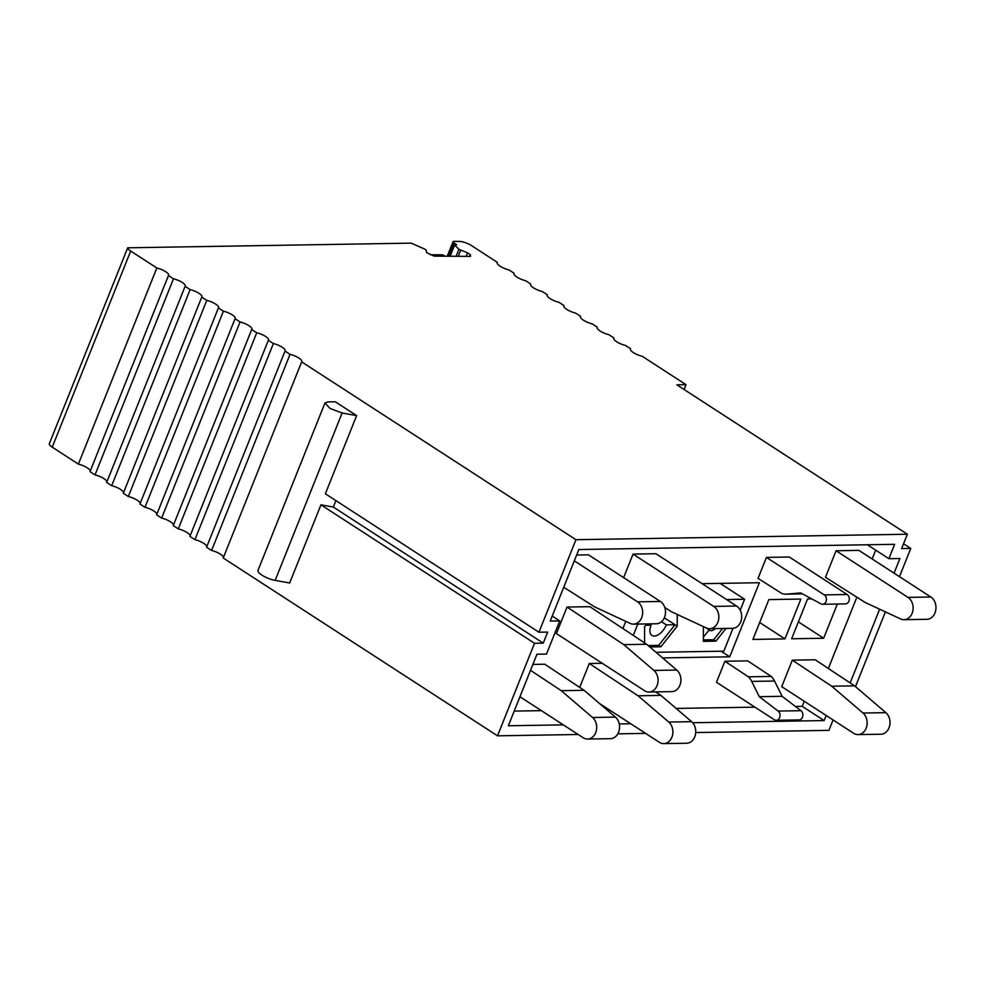 <?xml version="1.0" encoding="UTF-8"?>
<svg xmlns="http://www.w3.org/2000/svg" width="985" height="985" viewBox="0 0 985 985"><rect width="100%" height="100%" fill="white"/><g stroke="black" fill="none" stroke-linecap="round" stroke-linejoin="round"><path stroke-width="1.48" d="M127.693 247.801A9.321 2.684 -158.2 0 0 130.685 251.052L156.824 267.994L78.381 464.12L52.242 447.178A9.321 2.684 -158.2 0 1 49.25 443.927L127.693 247.801L411.176 243.135L424.547 249.02L426.246 250.165L426.505 252.554L434.188 256.125L470.535 256.396L470.35 254.709L467.592 252.862L458.911 249.279L454.43 244.871L456.708 244.773L454.147 243.073A3.731 1.071 -158.2 0 1 453.063 241.707A3.731 1.071 -158.2 0 1 453.974 241.387L459.367 241.424A9.321 2.684 -158.2 0 1 471.47 245.585L497.376 262.392A9.321 2.684 -158.2 0 0 497.203 262.65A9.321 2.684 -158.2 0 0 497.166 262.761A9.321 2.684 -158.2 0 0 507.681 269.582A9.321 2.684 -158.2 0 0 508.999 269.927L514.022 273.177A9.321 2.684 -158.2 0 0 513.85 273.448A9.321 2.684 -158.2 0 0 513.825 273.559A9.321 2.684 -158.2 0 0 524.34 280.368A9.321 2.684 -158.2 0 0 525.658 280.713L530.681 283.975A9.321 2.684 -158.2 0 0 530.509 284.234A9.321 2.684 -158.2 0 0 530.472 284.345A9.321 2.684 -158.2 0 0 540.987 291.166A9.321 2.684 -158.2 0 0 542.304 291.511L547.328 294.774A9.321 2.684 -158.2 0 0 547.155 295.032A9.321 2.684 -158.2 0 0 547.118 295.143A9.321 2.684 -158.2 0 0 557.633 301.964A9.321 2.684 -158.2 0 0 558.951 302.309L563.974 305.559A9.321 2.684 -158.2 0 0 563.802 305.83A9.321 2.684 -158.2 0 0 563.777 305.941A9.321 2.684 -158.2 0 0 574.292 312.75A9.321 2.684 -158.2 0 0 575.609 313.095L580.633 316.357A9.321 2.684 -158.2 0 0 580.461 316.616A9.321 2.684 -158.2 0 0 580.424 316.727A9.321 2.684 -158.2 0 0 590.938 323.548A9.321 2.684 -158.2 0 0 592.256 323.893L597.279 327.155A9.321 2.684 -158.2 0 0 597.107 327.414A9.321 2.684 -158.2 0 0 597.07 327.525A9.321 2.684 -158.2 0 0 607.585 334.346A9.321 2.684 -158.2 0 0 608.902 334.691L613.926 337.941A9.321 2.684 -158.2 0 0 613.754 338.212A9.321 2.684 -158.2 0 0 613.729 338.311A9.321 2.684 -158.2 0 0 624.244 345.132A9.321 2.684 -158.2 0 0 625.561 345.476L630.585 348.739A9.321 2.684 -158.2 0 0 630.412 348.998A9.321 2.684 -158.2 0 0 630.375 349.109A9.321 2.684 -158.2 0 0 640.89 355.93A9.321 2.684 -158.2 0 0 642.208 356.274L686.028 384.679L676.88 384.827L907.357 534.239L575.954 539.694L538.943 632.235L325.358 493.781L356.619 415.608L342.115 412.998L330.037 408.455L324.952 403L327.722 401.929L335.343 401.806L356.619 415.608M156.824 267.994A9.321 2.684 -158.2 0 1 158.142 268.339A9.321 2.684 -158.2 0 1 168.657 275.16A9.321 2.684 -158.2 0 1 168.62 275.271A9.321 2.684 -158.2 0 1 168.447 275.529L173.471 278.792A9.321 2.684 -158.2 0 1 174.788 279.137A9.321 2.684 -158.2 0 1 185.303 285.958A9.321 2.684 -158.2 0 1 185.278 286.056A9.321 2.684 -158.2 0 1 185.106 286.327L190.13 289.578A9.321 2.684 -158.2 0 1 191.447 289.935A9.321 2.684 -158.2 0 1 201.962 296.744A9.321 2.684 -158.2 0 1 201.925 296.854A9.321 2.684 -158.2 0 1 201.753 297.113L206.776 300.376A9.321 2.684 -158.2 0 1 208.094 300.721A9.321 2.684 -158.2 0 1 218.608 307.542A9.321 2.684 -158.2 0 1 218.572 307.652A9.321 2.684 -158.2 0 1 218.399 307.911L223.423 311.174A9.321 2.684 -158.2 0 1 224.74 311.519A9.321 2.684 -158.2 0 1 235.255 318.34A9.321 2.684 -158.2 0 1 235.23 318.438A9.321 2.684 -158.2 0 1 235.058 318.709L240.081 321.96A9.321 2.684 -158.2 0 1 241.399 322.304A9.321 2.684 -158.2 0 1 251.914 329.125A9.321 2.684 -158.2 0 1 251.877 329.236A9.321 2.684 -158.2 0 1 251.704 329.495L256.728 332.758A9.321 2.684 -158.2 0 1 258.045 333.102A9.321 2.684 -158.2 0 1 268.56 339.923A9.321 2.684 -158.2 0 1 268.523 340.034A9.321 2.684 -158.2 0 1 268.351 340.293L273.374 343.556A9.321 2.684 -158.2 0 1 274.692 343.9A9.321 2.684 -158.2 0 1 285.207 350.709A9.321 2.684 -158.2 0 1 285.182 350.82A9.321 2.684 -158.2 0 1 285.01 351.091L290.033 354.341A9.321 2.684 -158.2 0 1 291.351 354.686A9.321 2.684 -158.2 0 1 301.866 361.507A9.321 2.684 -158.2 0 1 301.829 361.618A9.321 2.684 -158.2 0 1 301.656 361.877L575.954 539.694M833.076 719.961L828.914 730.365L695.718 732.557M645.594 733.382L617.804 733.837M578.17 734.49L497.511 735.82L534.523 643.279L320.938 504.825L333.324 507.053L335.897 500.602M301.656 361.877L223.213 558.002L497.511 735.82M290.033 354.341L211.59 550.467A9.321 2.684 -158.2 0 1 212.908 550.812A9.321 2.684 -158.2 0 1 223.447 557.424M211.59 550.467L206.567 547.204L285.01 351.091M273.374 343.556L194.931 539.669A9.321 2.684 -158.2 0 1 196.249 540.014A9.321 2.684 -158.2 0 1 206.788 546.638M194.931 539.669L189.908 536.419L268.351 340.293M256.728 332.758L178.285 528.883A9.321 2.684 -158.2 0 1 179.602 529.228A9.321 2.684 -158.2 0 1 190.142 535.84M178.285 528.883L173.261 525.621L251.704 329.495M240.081 321.96L161.638 518.085A9.321 2.684 -158.2 0 1 162.956 518.43A9.321 2.684 -158.2 0 1 173.495 525.042M161.638 518.085L156.615 514.823L235.058 318.709M223.423 311.174L144.98 507.287A9.321 2.684 -158.2 0 1 146.297 507.632A9.321 2.684 -158.2 0 1 156.837 514.256M144.98 507.287L139.956 504.037L218.399 307.911M206.776 300.376L128.333 496.502A9.321 2.684 -158.2 0 1 129.651 496.846A9.321 2.684 -158.2 0 1 140.19 503.458M128.333 496.502L123.31 493.239L201.753 297.113M190.13 289.578L111.687 485.704A9.321 2.684 -158.2 0 1 113.004 486.048A9.321 2.684 -158.2 0 1 123.544 492.66M111.687 485.704L106.663 482.441L185.106 286.327M173.471 278.792L95.028 474.905A9.321 2.684 -158.2 0 1 96.345 475.25A9.321 2.684 -158.2 0 1 106.885 481.874M95.028 474.905L90.004 471.655L168.447 275.529M78.381 464.12A9.321 2.684 -158.2 0 1 79.699 464.464A9.321 2.684 -158.2 0 1 90.238 471.076M342.115 412.998L275.172 580.387L289.676 582.997L320.938 504.825M469.685 256.383L470.35 254.709M466.188 256.359L467.592 252.862M458.259 256.297L460.611 250.424M456.117 256.285L458.911 249.279M684.095 389.506L686.028 384.679M907.357 534.239L901.62 548.608L910.756 548.448L903.54 543.782M855.485 686.643L885.392 611.87M899.477 576.668L910.756 548.448M534.523 643.279L543.252 643.143L547.672 632.087L538.943 632.235M894.06 573.159L899.921 558.507L888.876 558.692L894.626 544.323L578.835 549.531L550.221 621.067L559.739 620.919L546.478 654.065L536.96 654.212L508.346 725.76L563.309 724.861M619.245 723.938L630.732 723.741M692.664 722.731L824.137 720.564L802.221 706.356L804.253 701.271M879.654 609.198L850.154 682.925M826.169 715.479L824.137 720.564M275.172 580.387A12.423 3.571 -158.2 0 1 263.081 575.843A12.423 3.571 -158.2 0 1 257.996 570.401L324.952 403M543.252 643.143L333.324 507.053M559.739 620.919L552.228 616.044M888.876 558.692L867.416 544.779M875.677 550.135L872.156 558.951M856.864 597.193L828.348 668.483M514.207 711.096L541.393 710.653M606.625 709.582L608.816 709.545M676.141 708.437L754.892 707.144M795.437 706.467L802.221 706.356M662.585 657.918L729.725 656.81L721.106 651.22M625.795 621.375L622.926 628.553M729.725 656.81L759.361 582.726L702.096 583.674M784.946 638.883L800.879 599.065L768.854 599.594L752.922 639.413L784.946 638.883L759.694 622.508M811.775 598.892L807.552 598.954L791.632 638.772L823.657 638.243L837.336 604.039M823.657 638.243L798.392 621.867M724.898 661.255L716.501 682.248L774.345 719.739A4.974 3.928 89.1 0 0 776.192 720.294L799.044 719.924A4.974 3.928 89.1 0 0 802.763 716.255A4.974 3.928 89.1 0 0 800.977 710.702L778.125 711.071L759.275 696.691L751.703 681.411A17.398 13.741 89.1 0 0 748.391 676.818L724.898 661.255L747.763 660.886L771.255 676.436A17.398 13.741 89.1 0 1 774.555 681.029L782.127 696.309L800.977 710.702M766.441 557.399L824.285 594.891L847.137 594.509L789.305 557.017L766.441 557.399L758.044 578.392L781.745 593.426A17.398 13.741 89.1 0 0 785.882 594.164L802.529 593.881M824.285 594.891A4.974 3.928 89.1 0 1 826.341 600.444A4.974 3.928 89.1 0 1 822.598 604.273A4.974 3.928 89.1 0 1 820.997 603.879L800.768 592.933L786.609 594.127A17.398 13.741 89.1 0 1 785.882 594.164M847.137 594.509A4.974 3.928 89.1 0 1 849.205 600.074A4.974 3.928 89.1 0 1 845.45 603.904L822.598 604.273M748.391 676.818L771.255 676.436M759.275 696.691L782.127 696.309M778.125 711.071A4.974 3.928 89.1 0 1 779.911 716.637A4.974 3.928 89.1 0 1 776.192 720.294M532.873 664.419L544.717 664.222L584.105 690.3L615.416 717.105A11.808 9.321 89.1 0 1 619.183 730.267A11.808 9.321 89.1 0 1 610.429 738.676L587.577 739.045A11.808 9.321 -90.9 0 0 596.331 730.648A11.808 9.321 -90.9 0 0 592.564 717.486L615.416 717.105M592.564 717.486L561.253 690.682L584.105 690.3M519.945 696.752L583.182 737.74A11.808 9.321 -90.9 0 0 587.577 739.045M561.253 690.682L530.509 670.329M655.616 691.901L660.923 695.41L638.071 695.792L589.289 663.484L579.722 687.407M589.289 663.484L602.241 663.274M638.071 695.792L668.753 722.054A11.808 9.321 89.1 0 1 672.521 735.216A11.808 9.321 89.1 0 1 663.767 743.613A11.808 9.321 89.1 0 1 659.371 742.308L599.594 703.561M660.923 695.41L691.605 721.673A11.808 9.321 89.1 0 1 695.373 734.835A11.808 9.321 89.1 0 1 686.619 743.244L663.767 743.613M853.638 733.283L781.721 686.668L792.322 660.147L815.186 659.765L854.561 685.843L885.872 712.66A11.808 9.321 89.1 0 1 889.652 725.81A11.808 9.321 89.1 0 1 880.885 734.219L858.034 734.588A11.808 9.321 89.1 0 1 853.638 733.283M854.561 685.843L831.709 686.225L863.02 713.029A11.808 9.321 89.1 0 1 866.788 726.191A11.808 9.321 89.1 0 1 858.034 734.588M831.709 686.225L792.322 660.147M648.943 692.012A11.808 9.321 -90.9 0 1 644.547 690.707L556.414 633.577L567.015 607.056L589.88 606.674L646.628 644.264L676.781 670.071A11.808 9.321 89.1 0 1 680.549 683.233A11.808 9.321 89.1 0 1 671.795 691.63L648.943 692.012A11.808 9.321 -90.9 0 0 657.697 683.602A11.808 9.321 -90.9 0 0 653.929 670.44L676.781 670.071M653.929 670.44L623.776 644.633L646.628 644.264M623.776 644.633L567.015 607.056M563.74 587.269L594.743 606.945L630.191 623.406A11.808 9.321 -90.9 0 0 633.54 624.133A11.808 9.321 -90.9 0 0 642.429 615.034A11.808 9.321 -90.9 0 0 637.541 601.835L660.393 601.466L588.476 554.838L576.631 555.035M660.393 601.466A11.808 9.321 89.1 0 1 665.294 614.665A11.808 9.321 89.1 0 1 656.392 623.764L633.54 624.133M637.541 601.835L574.304 560.847M664.801 607.499L671.647 611.845L706.38 627.987A11.808 9.321 89.1 0 0 709.717 628.701A11.808 9.321 89.1 0 0 718.619 619.602A11.808 9.321 89.1 0 0 713.731 606.403L736.583 606.034L655.899 553.73L633.047 554.099L623.628 577.629M736.583 606.034A11.808 9.321 89.1 0 1 741.483 619.233A11.808 9.321 89.1 0 1 732.581 628.332L709.717 628.701M713.731 606.403L633.047 554.099M865.199 602.488L825.467 577.284L836.08 550.763L858.932 550.381L930.85 597.009A11.808 9.321 89.1 0 1 935.75 610.207A11.808 9.321 89.1 0 1 926.848 619.306L903.996 619.688A11.808 9.321 89.1 0 1 900.647 618.962L865.199 602.488M836.08 550.763L907.998 597.39A11.808 9.321 89.1 0 1 912.898 610.589A11.808 9.321 89.1 0 1 903.996 619.688M715.221 628.615A7.449 4.038 -57 0 1 709.692 630.351A7.449 4.038 -57 0 1 709.163 629.871L703.376 637.172M703.376 639.905L713.719 639.733L722.633 628.492M705.913 627.765L709.163 629.871M648.118 645.532L658.682 645.36L675.033 624.736L666.328 624.872A12.423 6.735 -57 0 1 651.959 635.423A12.423 6.735 -57 0 1 651.097 625.13L645.754 625.216M649.164 623.874L651.097 625.13M661.489 621.732L666.328 624.872M677.249 614.443L677.224 626.152L664.333 617.792L675.033 624.736M656.022 652.292L723.84 651.183L732.988 628.307M720.121 583.379L744.611 599.249L726.573 599.545M740.228 610.22L744.611 599.249M637.812 624.071L633.269 635.411M677.224 626.152L660.861 646.788L658.682 645.36M660.861 646.788L649.792 646.96M646.788 623.924L644.584 626.694L644.559 642.885M725.994 628.442L715.91 641.161L713.719 639.733M715.91 641.161L703.376 641.358L703.401 626.595M444.863 256.199L442.856 254.856L430.322 254.758M130.685 251.052L52.242 447.178M450.133 256.235L454.565 245.142M448.889 256.235L454.147 243.073M786.609 594.127L802.479 593.856M751.703 681.411L774.555 681.029M668.753 722.054L691.605 721.673M863.02 713.029L885.872 712.66M907.998 597.39L930.85 597.009M454.43 244.871L449.874 256.235M453.063 241.707L447.252 256.223"/></g></svg>
